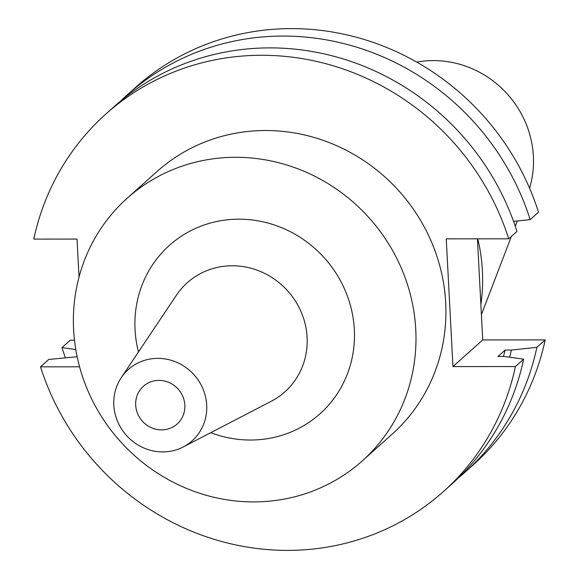 <?xml version="1.0" encoding="UTF-8"?>
<svg xmlns="http://www.w3.org/2000/svg" width="579" height="579" viewBox="0 0 579 579"><rect width="100%" height="100%" fill="white"/><g stroke="black" fill="none" stroke-linecap="round" stroke-linejoin="round"><path stroke-width="0.87" d="M362.222 460.949L392.142 434.17A176.255 167.244 -131.8 0 0 445.685 302.723A176.255 167.244 -131.8 0 0 338.31 146.429A176.255 167.244 -131.8 0 0 157.075 171.478L127.148 198.257A176.255 167.244 -131.8 0 0 73.613 329.704A176.255 167.244 -131.8 0 0 180.988 485.998A176.255 167.244 -131.8 0 0 362.222 460.949A176.255 167.244 -131.8 0 0 415.758 329.494A176.255 167.244 -131.8 0 0 308.383 173.201A176.255 167.244 -131.8 0 0 127.148 198.257M206.71 405.112A47.854 45.408 -131.8 0 0 172.296 360.645A47.854 45.408 -131.8 0 0 121.257 377.66A47.854 45.408 -131.8 0 0 113.824 405.17A47.854 45.408 -131.8 0 0 183.268 446.952A47.854 45.408 -131.8 0 0 206.71 405.112M184.846 405.126A25.324 24.029 48.2 0 1 177.152 424.016A25.324 24.029 48.2 0 1 151.119 427.613A25.324 24.029 48.2 0 1 135.689 405.155A25.324 24.029 48.2 0 1 143.382 386.273A25.324 24.029 48.2 0 1 169.415 382.676A25.324 24.029 48.2 0 1 184.846 405.126M529.582 188.233A97.873 92.872 -131.8 0 0 533.382 156.214A97.873 92.872 -131.8 0 0 416.714 62.098M480.867 304.445A177.254 168.192 -131.8 0 0 482.387 270.74A177.254 168.192 -131.8 0 0 477.776 238.83M74.481 340.184L70.283 340.184L61.967 347.632A253.218 240.271 -131.8 0 0 65.384 357.677M458.213 478.102A253.218 240.271 -131.8 0 0 464.93 472.319A253.218 240.271 -131.8 0 0 536.871 347.342L545.186 339.895L482.727 339.938L477.429 238.83M464.93 472.319L473.246 464.872A253.218 240.271 -131.8 0 0 545.186 339.895M61.967 347.632L75.791 349.55M536.871 347.342L511.431 350.056L505.134 350.056L497.954 356.476L504.258 356.476L523.662 359.161A253.218 240.271 -131.8 0 1 451.721 484.138L443.471 491.528A253.218 240.271 -131.8 0 0 515.411 366.55L523.662 359.161M509.585 357.214A230.978 219.173 -131.8 0 0 511.431 350.056M503.426 356.476A224.761 213.267 -131.8 0 0 505.134 350.056M77.152 356.736L48.752 359.45L40.501 366.84A253.218 240.271 -131.8 0 0 443.471 491.528M513.544 221.381L530.176 219.607L538.499 212.16A253.218 240.271 -131.8 0 0 135.529 87.472L127.214 94.92A253.218 240.271 -131.8 0 0 120.722 100.956M530.176 219.607A253.218 240.271 -131.8 0 0 127.214 94.92M515.411 366.55L452.944 366.587L446.25 238.852L508.717 238.816L516.967 231.426A253.218 240.271 -131.8 0 0 114.005 106.746L105.754 114.128A253.218 240.271 -131.8 0 0 33.814 239.105L77.036 239.076L79.026 277.08M40.501 366.84L79.576 366.811M508.717 238.816A253.218 240.271 -131.8 0 0 105.754 114.128M452.944 366.587L482.727 339.938M183.268 446.952L271.225 401.298A73.207 69.466 -131.8 0 0 307.094 337.289A73.207 69.466 -131.8 0 0 254.442 269.264A73.207 69.466 -131.8 0 0 176.363 295.29L121.257 377.66M138.468 351.938A112.963 107.187 48.2 0 1 135.052 329.668A112.963 107.187 48.2 0 1 238.903 219.173A112.963 107.187 48.2 0 1 354.326 329.531A112.963 107.187 48.2 0 1 210.734 432.694M517.3 220.983L515.274 226.28M511.38 236.427L481.402 314.643"/></g></svg>

